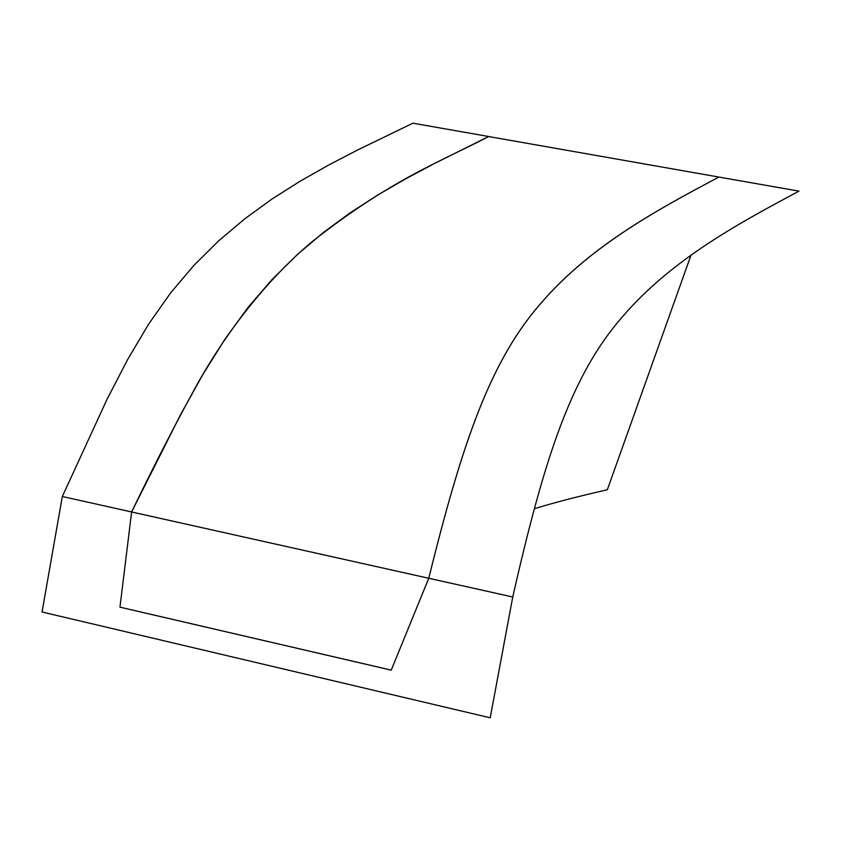 <?xml version="1.0" encoding="UTF-8"?>
<svg xmlns="http://www.w3.org/2000/svg" width="841" height="841" viewBox="0 0 841 841"><rect width="100%" height="100%" fill="white"/><g stroke="black" fill="none" stroke-linecap="round" stroke-linejoin="round"><path stroke-width="1.26" d="M62.318 496.505L106.839 399.738L127.622 359.57L148.678 324.058L170.66 292.857L193.956 265.325L218.776 240.726L244.899 218.723L272.137 198.939L300.353 181.057L329.167 164.773L357.909 149.845L412.899 123.196L488.674 136.515C441.567 161.283 391.906 178.828 312.095 241.661C264.389 281.798 224.642 335.086 197.099 384.484C176.232 422.308 154.408 464.8 131.617 511.959L180.468 414.823L202.87 374.508L225.167 338.86L248.063 307.375L272.021 279.569L297.041 254.844L323.091 232.736L350.098 212.847L378.008 194.849L406.382 178.46L434.639 163.417L488.663 136.547L718.845 177.052C661.373 207.706 592.842 243.848 542.918 300.962C490.902 359.149 462.897 440.432 428.742 578.272L131.617 511.98L119.958 607.16L391.254 670.13L428.742 578.272L512.747 596.994L490.208 717.804L42.05 611.996L62.318 496.505L131.617 511.959L119.958 607.17L391.244 670.151L428.752 578.272C462.96 440.211 490.976 359.16 542.792 301.131C592.758 243.974 661.299 207.78 718.845 177.062L798.95 191.128C741.268 222.087 672.968 258.292 623.412 315.659C571.554 374.287 544.642 456.663 512.747 596.994M691.102 254.855L607.339 489.746C577.241 496.632 552.947 502.95 534.456 508.7"/></g></svg>
